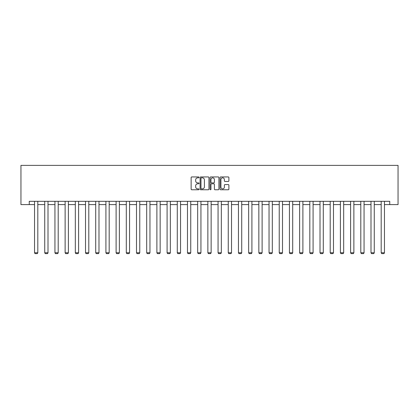 <?xml version="1.0" encoding="UTF-8"?>
<svg xmlns="http://www.w3.org/2000/svg" width="419" height="419" viewBox="0 0 419 419"><rect width="100%" height="100%" fill="white"/><g stroke="black" fill="none" stroke-linecap="round" stroke-linejoin="round"><path stroke-width="0.63" d="M199.046 177.384A0.45 0.45 0 0 0 198.596 176.938L191.776 176.938A0.639 0.639 0 0 0 191.137 177.577L191.137 189.126A0.639 0.639 0 0 0 191.776 189.765L198.596 189.765A0.45 0.45 0 0 0 199.046 189.32A0.45 0.45 0 0 0 198.596 188.869L197.71 188.869A2.053 2.053 0 0 1 195.657 186.816L195.657 185.853A2.053 2.053 0 0 1 197.71 183.8L198.596 183.8A0.45 0.45 0 0 0 199.046 183.349A0.45 0.45 0 0 0 198.596 182.904L197.71 182.904A2.053 2.053 0 0 1 195.657 180.851L195.657 179.887A2.053 2.053 0 0 1 197.71 177.834L198.596 177.834A0.45 0.45 0 0 0 199.046 177.384M228.25 181.458A0.639 0.639 0 0 0 228.889 180.819L228.889 177.577A0.639 0.639 0 0 0 228.25 176.938L220.677 176.938A0.639 0.639 0 0 0 220.038 177.577L220.038 189.126A0.639 0.639 0 0 0 220.677 189.765L228.25 189.765A0.639 0.639 0 0 0 228.889 189.126L228.889 185.214A0.639 0.639 0 0 0 228.25 184.57L225.008 184.57A0.639 0.639 0 0 0 224.369 185.214L224.369 187.152A1.718 1.718 0 0 1 222.651 188.869A1.718 1.718 0 0 1 220.933 187.152L220.933 179.552A1.718 1.718 0 0 1 222.651 177.834A1.718 1.718 0 0 1 224.369 179.552L224.369 180.819A0.639 0.639 0 0 0 225.008 181.458L228.25 181.458M29.251 204.592L29.251 201.324L389.749 201.324L389.749 204.592L398.05 204.592L398.05 165.379L20.95 165.379L20.95 204.592L34.541 204.592M208.94 177.577A0.639 0.639 0 0 0 208.295 176.938L200.727 176.938A0.639 0.639 0 0 0 200.088 177.577L200.088 189.126A0.639 0.639 0 0 0 200.727 189.765L208.295 189.765A0.639 0.639 0 0 0 208.94 189.126L208.94 177.577M210.705 176.938L218.273 176.938A0.639 0.639 0 0 1 218.912 177.577L218.912 189.126A0.639 0.639 0 0 1 218.273 189.765L215.031 189.765A0.639 0.639 0 0 1 214.392 189.126L214.392 184.444A0.639 0.639 0 0 0 213.748 183.8L211.6 183.8A0.639 0.639 0 0 0 210.961 184.444L210.961 189.32A0.45 0.45 0 0 1 210.511 189.765A0.45 0.45 0 0 1 210.06 189.32L210.06 177.577A0.639 0.639 0 0 1 210.705 176.938M37.81 204.592L44.739 204.592M48.007 204.592L54.936 204.592M58.204 204.592L65.128 204.592M68.397 204.592L75.326 204.592M78.594 204.592L85.523 204.592M88.791 204.592L95.715 204.592M98.984 204.592L105.913 204.592M109.181 204.592L116.105 204.592M119.373 204.592L126.302 204.592M129.571 204.592L136.5 204.592M139.768 204.592L146.692 204.592M149.96 204.592L156.889 204.592M160.158 204.592L167.087 204.592M170.35 204.592L177.279 204.592M180.547 204.592L187.476 204.592M190.745 204.592L197.668 204.592M200.937 204.592L207.866 204.592M211.134 204.592L218.063 204.592M221.332 204.592L228.255 204.592M231.524 204.592L238.453 204.592M241.721 204.592L248.65 204.592M251.913 204.592L258.842 204.592M262.111 204.592L269.04 204.592M272.308 204.592L279.232 204.592M282.5 204.592L289.429 204.592M292.698 204.592L299.627 204.592M302.895 204.592L309.819 204.592M313.087 204.592L320.016 204.592M323.285 204.592L330.209 204.592M333.477 204.592L340.406 204.592M343.674 204.592L350.603 204.592M353.872 204.592L360.796 204.592M364.064 204.592L370.993 204.592M374.261 204.592L381.19 204.592M384.459 204.592L389.749 204.592M201.434 177.834A0.45 0.45 0 0 0 200.984 178.285L200.984 188.419A0.45 0.45 0 0 0 201.434 188.869L202.361 188.869A2.053 2.053 0 0 0 204.414 186.816L204.414 179.887A2.053 2.053 0 0 0 202.361 177.834L201.434 177.834M214.392 179.583A1.718 1.718 0 0 0 212.674 177.866A1.718 1.718 0 0 0 210.961 179.583L210.961 182.26A0.639 0.639 0 0 0 211.6 182.904L213.748 182.904A0.639 0.639 0 0 0 214.392 182.26L214.392 179.583M37.81 201.324L37.81 252.772L34.541 252.772L34.541 201.324M37.81 252.772L37.322 253.621L35.034 253.621L34.541 252.772M48.007 201.324L48.007 252.772L44.739 252.772L44.739 201.324M48.007 252.772L47.515 253.621L45.231 253.621L44.739 252.772M58.204 201.324L58.204 252.772L54.936 252.772L54.936 201.324M58.204 252.772L57.712 253.621L55.423 253.621L54.936 252.772M68.397 201.324L68.397 252.772L65.128 252.772L65.128 201.324M68.397 252.772L67.909 253.621L65.621 253.621L65.128 252.772M78.594 201.324L78.594 252.772L75.326 252.772L75.326 201.324M78.594 252.772L78.102 253.621L75.818 253.621L75.326 252.772M88.791 201.324L88.791 252.772L85.523 252.772L85.523 201.324M88.791 252.772L88.299 253.621L86.01 253.621L85.523 252.772M98.984 201.324L98.984 252.772L95.715 252.772L95.715 201.324M98.984 252.772L98.496 253.621L96.208 253.621L95.715 252.772M109.181 201.324L109.181 252.772L105.913 252.772L105.913 201.324M109.181 252.772L108.689 253.621L106.4 253.621L105.913 252.772M119.373 201.324L119.373 252.772L116.105 252.772L116.105 201.324M119.373 252.772L118.886 253.621L116.597 253.621L116.105 252.772M129.571 201.324L129.571 252.772L126.302 252.772L126.302 201.324M129.571 252.772L129.078 253.621L126.795 253.621L126.302 252.772M139.768 201.324L139.768 252.772L136.5 252.772L136.5 201.324M139.768 252.772L139.276 253.621L136.987 253.621L136.5 252.772M149.96 201.324L149.96 252.772L146.692 252.772L146.692 201.324M149.96 252.772L149.473 253.621L147.184 253.621L146.692 252.772M160.158 201.324L160.158 252.772L156.889 252.772L156.889 201.324M160.158 252.772L159.665 253.621L157.382 253.621L156.889 252.772M170.35 201.324L170.35 252.772L167.087 252.772L167.087 201.324M170.35 252.772L169.863 253.621L167.574 253.621L167.087 252.772M180.547 201.324L180.547 252.772L177.279 252.772L177.279 201.324M180.547 252.772L180.06 253.621L177.771 253.621L177.279 252.772M190.745 201.324L190.745 252.772L187.476 252.772L187.476 201.324M190.745 252.772L190.252 253.621L187.963 253.621L187.476 252.772M200.937 201.324L200.937 252.772L197.668 252.772L197.668 201.324M200.937 252.772L200.45 253.621L198.161 253.621L197.668 252.772M211.134 201.324L211.134 252.772L207.866 252.772L207.866 201.324M211.134 252.772L210.642 253.621L208.358 253.621L207.866 252.772M221.332 201.324L221.332 252.772L218.063 252.772L218.063 201.324M221.332 252.772L220.839 253.621L218.55 253.621L218.063 252.772M231.524 201.324L231.524 252.772L228.255 252.772L228.255 201.324M231.524 252.772L231.037 253.621L228.748 253.621L228.255 252.772M241.721 201.324L241.721 252.772L238.453 252.772L238.453 201.324M241.721 252.772L241.229 253.621L238.94 253.621L238.453 252.772M251.913 201.324L251.913 252.772L248.65 252.772L248.65 201.324M251.913 252.772L251.426 253.621L249.137 253.621L248.65 252.772M262.111 201.324L262.111 252.772L258.842 252.772L258.842 201.324M262.111 252.772L261.618 253.621L259.335 253.621L258.842 252.772M272.308 201.324L272.308 252.772L269.04 252.772L269.04 201.324M272.308 252.772L271.816 253.621L269.527 253.621L269.04 252.772M282.5 201.324L282.5 252.772L279.232 252.772L279.232 201.324M282.5 252.772L282.013 253.621L279.724 253.621L279.232 252.772M292.698 201.324L292.698 252.772L289.429 252.772L289.429 201.324M292.698 252.772L292.205 253.621L289.922 253.621L289.429 252.772M302.895 201.324L302.895 252.772L299.627 252.772L299.627 201.324M302.895 252.772L302.403 253.621L300.114 253.621L299.627 252.772M313.087 201.324L313.087 252.772L309.819 252.772L309.819 201.324M313.087 252.772L312.6 253.621L310.311 253.621L309.819 252.772M323.285 201.324L323.285 252.772L320.016 252.772L320.016 201.324M323.285 252.772L322.792 253.621L320.504 253.621L320.016 252.772M333.477 201.324L333.477 252.772L330.209 252.772L330.209 201.324M333.477 252.772L332.99 253.621L330.701 253.621L330.209 252.772M343.674 201.324L343.674 252.772L340.406 252.772L340.406 201.324M343.674 252.772L343.182 253.621L340.898 253.621L340.406 252.772M353.872 201.324L353.872 252.772L350.603 252.772L350.603 201.324M353.872 252.772L353.379 253.621L351.091 253.621L350.603 252.772M364.064 201.324L364.064 252.772L360.796 252.772L360.796 201.324M364.064 252.772L363.577 253.621L361.288 253.621L360.796 252.772M374.261 201.324L374.261 252.772L370.993 252.772L370.993 201.324M374.261 252.772L373.769 253.621L371.485 253.621L370.993 252.772M384.459 201.324L384.459 252.772L381.19 252.772L381.19 201.324M384.459 252.772L383.966 253.621L381.678 253.621L381.19 252.772"/></g></svg>
